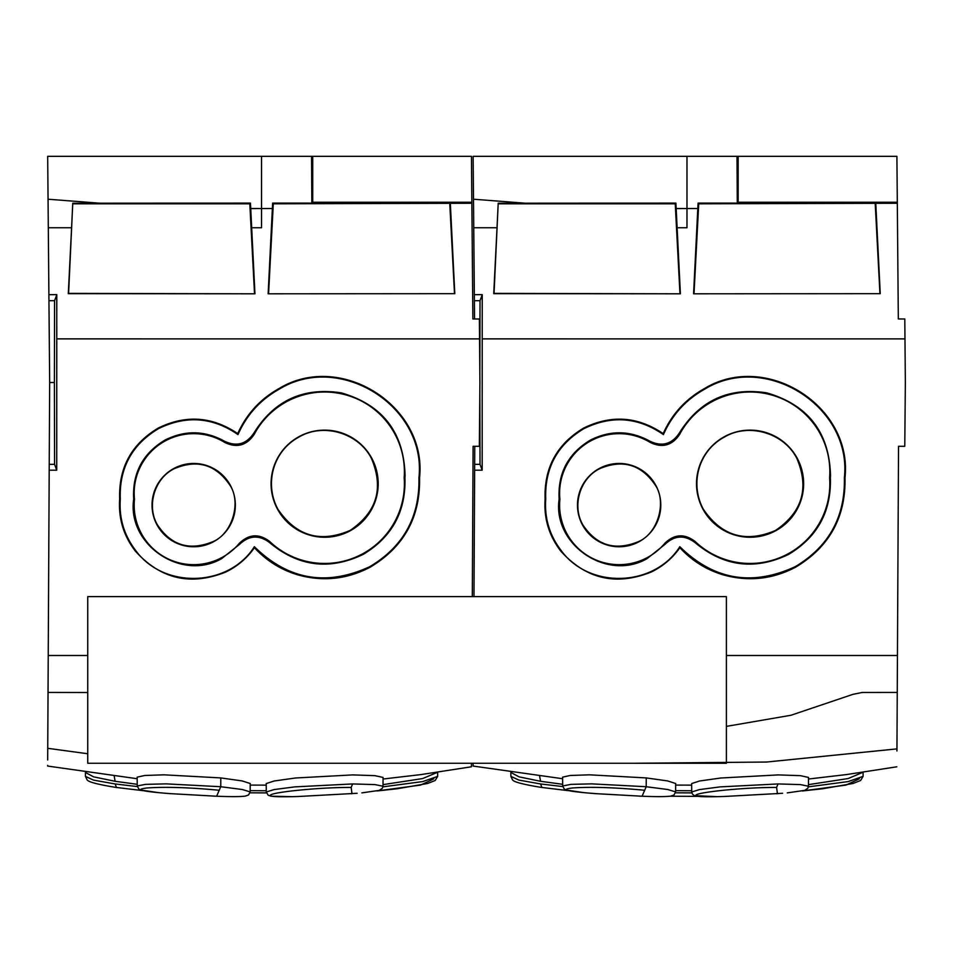 <?xml version="1.0" encoding="UTF-8"?>
<svg xmlns="http://www.w3.org/2000/svg" width="953" height="953" viewBox="0 0 953 953"><rect width="100%" height="100%" fill="white"/><g stroke="black" fill="none" stroke-linecap="round" stroke-linejoin="round"><path stroke-width="1.43" d="M143.307 790.692L116.445 787.464L143.331 790.692M137.28 786.559L115.146 783.962L93.489 780.102L85.448 776.385L85.413 772.466L93.62 776.85L115.134 781.293L114.205 776.123M137.22 784.295L115.134 781.293M266.411 792.896L250.031 792.813M266.268 790.752L250.174 790.668M87.747 753.752L47.745 748.308L47.733 750.273L48.889 529.094M137.161 778.72L47.65 766.057L47.65 765.366M47.686 759.97L47.721 752.941M47.721 752.822L47.733 750.428M208.826 763.27L314.276 763.27M471.437 763.27L471.425 766.784L420.904 774.586L383.058 779.018M291.963 796.672L271.117 796.196L268.21 795.255L266.28 791.943L266.209 783.58L274.071 781.007L295.394 778.005L352.646 774.908L374.898 775.647L383.07 777.445L382.987 786.225L374.97 784.593L352.61 783.938L351.169 787.44L352.002 793.694L351.216 793.754M213.317 796.1L216.617 796.231L220.762 786.725L220.798 777.922L242.217 780.936L250.234 783.533L250.162 791.883L242.217 789.501L220.762 786.725L166.263 783.866L145.452 784.367L137.232 785.987M220.798 777.922L164.035 774.825L144.761 775.48L137.161 777.148L137.232 785.951L138.852 789.072L140.746 790.025L158.401 792.634M437.677 772.395L437.641 776.385L422.739 781.579L382.939 786.844M437.689 772.228L422.691 778.553L383.011 784.641M49.199 470.186L49.663 382.51L54.392 382.51L54.583 464.337L56.727 470.21L49.199 470.186L48.234 655.497L87.747 655.497L48.234 655.497L48.555 593.481L47.745 748.308M266.28 792.003L274.107 789.572L294.751 786.88L352.61 783.938M250.162 791.919L248.566 794.957L245.326 796.112C240.335 796.756 230.721 796.791 216.498 796.22M433.818 778.863L420.595 785.081L377.078 790.942M351.169 787.44C322.293 787.273 280.885 791.324 272.141 794.266C266.03 796.494 274.809 797.232 298.48 796.494L357.137 793.289M218.928 790.228C189.337 787.452 165.393 786.69 147.096 787.964C134.206 789.489 141.187 791.312 168.062 793.468L171.111 793.694M568.75 790.692L541.876 787.464L568.774 790.692M562.723 786.559L540.589 783.962L518.932 780.102L510.891 776.385L510.856 772.466L519.063 776.85L540.577 781.293L539.636 776.123M562.651 784.295L540.577 781.293M670.042 796.22L697.739 796.363L670.066 796.208M691.854 792.896L675.474 792.813M691.711 790.752L675.617 790.668M473.105 763.27L473.093 765.366M634.269 763.27L766.641 762.031L896.952 748.891L896.94 750.988M691.723 792.003L691.64 783.58L699.514 781.007L720.837 778.005L778.089 774.908L800.341 775.647L808.513 777.445L808.43 786.225L800.413 784.593L778.053 783.938L776.6 787.44L777.445 793.694L776.647 793.754M638.76 796.1L642.06 796.231L646.205 786.725L646.241 777.922L667.66 780.936L675.677 783.533L675.606 791.883L667.66 789.501L646.205 786.725L591.694 783.866L570.895 784.367L562.675 785.987M646.241 777.922L589.466 774.825L570.204 775.48L562.604 777.148M896.976 744.114L897.404 662.8M863.12 772.395L863.084 776.385L848.182 781.579L808.382 786.844M863.12 772.228L848.134 778.553L808.442 784.641M479.847 388.943L480.026 464.337L482.17 470.21L474.642 470.186L473.975 596.614L474.332 529.094M896.952 748.891L897.44 655.497L726.389 655.497L897.44 655.497L726.389 655.497L897.44 655.497L898.536 446.278L904.778 446.302L905.35 382.51L904.802 319.005L898.322 318.957L897.309 203.275L698.728 203.811L698.072 203.108L697.799 208.516L686.982 208.54L686.982 156.328L473.129 156.328L473.748 227.755L497.025 227.755L498.205 203.239L525.401 203.203L473.498 199.225M717.406 796.672L694.451 795.66L692.486 794.206L691.723 791.943L699.55 789.572L720.194 786.88L778.053 783.938M675.606 791.919L674.009 794.957L670.769 796.112C665.778 796.756 656.164 796.791 641.941 796.22M859.261 778.863L846.038 785.081L802.521 790.942M776.6 787.44C747.724 787.273 706.328 791.324 697.584 794.266C691.473 796.494 700.252 797.232 723.923 796.494L782.58 793.289M644.371 790.228C614.78 787.452 590.836 786.69 572.527 787.964C559.637 789.489 566.63 791.312 593.505 793.468L596.554 793.694M87.747 763.27L726.389 763.27L726.389 596.614L87.747 596.614L87.747 763.27M204.728 156.328L471.461 156.328L471.866 203.275L273.297 203.811L272.629 203.108L272.367 208.516L261.551 208.54L261.551 156.328L47.686 156.328L48.305 227.755L71.582 227.755L72.762 203.239L99.958 203.203L48.055 199.225M175.543 156.328L47.686 156.328M472.307 596.614L473.105 446.278L479.335 446.302L479.907 382.51L479.371 319.005L472.879 318.957L471.866 203.275M49.663 382.51L48.305 227.755M261.551 156.328L312.727 156.328L312.727 202.239L471.854 202.239M312.727 202.239L311.845 203.12L272.629 203.108M378.198 203.06L439.881 202.775L378.198 202.501M454.795 293.667L268.138 293.798L454.795 293.667L450.328 203.239M268.138 293.798L272.367 208.516M72.762 203.239L68.604 293.369L254.951 293.798L250.46 203.108L99.958 203.203M254.951 293.798L68.294 293.667L71.582 227.755M48.889 294.668L56.787 294.644L56.727 470.21M87.747 655.497L48.234 655.497L87.747 655.497M237.726 433.615C212.209 416.378 185.68 414.555 158.138 428.135C131.371 444.181 118.553 467.863 119.661 499.158C118.351 518.456 123.58 535.765 135.338 551.084C160.569 579.114 190.695 586.095 225.73 572.05C237.38 566.404 246.946 558.279 254.427 547.701C266.363 560.662 280.754 569.703 297.598 574.802C322.853 581.902 347.071 579.353 370.229 567.154C403.965 546.939 420.416 517.134 419.558 477.739C427.313 406.157 340.674 351.121 279.134 388.502C260.372 398.95 246.565 413.995 237.726 433.615L237.976 434.592C246.72 414.781 260.538 399.593 279.432 389.05C340.328 351.883 426.718 406.55 418.927 477.739L419.558 477.739M54.583 464.337L49.234 464.337M54.392 382.51L54.583 300.683L48.948 300.683M54.583 300.683L56.787 294.644M311.845 203.12L311.56 156.34M268.591 293.369L273.297 203.811M449.78 203.811L454.486 293.369M256.131 208.576L250.734 208.612L256.131 208.576M254.499 293.369L249.805 203.811L250.46 203.108M418.927 477.739C419.808 516.848 403.476 546.474 369.931 566.594C326.724 586.607 288.211 579.972 254.368 546.688C228.899 587.119 164.035 589.371 135.838 550.691C124.152 535.479 118.97 518.301 120.292 499.158C119.149 468.149 131.871 444.646 158.436 428.683C186.121 415.091 212.638 417.069 237.976 434.592M254.368 546.688L254.427 547.701M119.661 499.158L120.292 499.158M249.805 203.811L73.31 203.811M133.682 499.158C126.999 544.842 181.856 581.842 221.692 558.577L239.596 544.318C249.138 535.276 259.145 534.716 269.639 542.626C298.372 566.618 329.571 570.537 363.248 554.36C392.076 536.992 405.978 511.451 404.942 477.739L405.073 475.69C403.989 432.519 382.737 404.906 341.317 392.862C303.233 387.013 274.023 400.51 253.689 433.353C246.267 444.193 236.606 446.85 224.694 441.322C204.871 430.363 184.894 429.994 164.738 440.215C142.628 453.64 132.276 473.284 133.682 499.158L134.468 499.158A59.515 59.515 0 0 0 239.382 543.27C249.007 533.99 259.121 533.418 269.711 541.518A79.754 79.754 0 0 0 404.167 477.739A79.754 79.754 0 0 0 254.141 434.485C246.624 445.551 236.856 448.22 224.837 442.49A59.515 59.515 0 0 0 134.468 499.158M224.694 441.322L224.837 442.49M253.689 433.353L254.141 434.485M404.942 477.739L404.167 477.739M269.639 542.626L269.711 541.518M239.596 544.318L239.382 543.27M298.956 436.677A53.571 53.571 0 0 0 277.621 509.367A53.571 53.571 0 0 0 350.323 530.702A53.571 53.571 0 0 0 371.646 458.012A53.571 53.571 0 0 0 298.956 436.677M173.72 468.554A41.658 41.658 0 0 0 157.126 525.091A41.658 41.658 0 0 0 213.675 541.673A41.658 41.658 0 0 0 230.257 485.137A41.658 41.658 0 0 0 173.72 468.554M350.156 530.392C376.983 512.106 384.035 488.043 371.313 458.19C358.28 432.853 323.412 422.644 299.111 436.962C272.415 451.222 264.422 484.434 277.907 509.224C296.204 536.134 320.279 543.198 350.096 530.428M173.946 468.828C197.176 458.905 215.854 464.397 229.971 485.291C241.276 501.814 232.699 532.965 213.52 541.399C190.028 551.251 171.349 545.747 157.448 524.912C146.417 506.246 154.267 478.668 173.887 468.864M630.171 156.328L896.904 156.328L897.309 203.275M600.986 156.328L473.129 156.328M474.761 446.29L474.642 470.186M474.546 318.969L473.748 227.755M686.982 156.328L738.17 156.328L738.17 202.239L897.297 202.239M738.17 202.239L737.288 203.12L698.072 203.108M803.641 203.06L865.324 202.775L803.641 202.501M880.238 293.667L693.581 293.798L880.238 293.667L875.771 203.239M693.581 293.798L697.799 208.516M498.205 203.239L494.047 293.369L680.394 293.798L675.903 203.108L525.401 203.203M680.394 293.798L493.737 293.667L497.025 227.755M474.332 294.668L482.23 294.644L482.17 470.21M663.169 433.615C637.652 416.378 611.123 414.555 583.581 428.135C556.814 444.181 543.996 467.863 545.104 499.158C543.794 518.456 549.011 535.765 560.781 551.084C586.012 579.114 616.138 586.095 651.173 572.05C662.823 566.404 672.389 558.279 679.87 547.701C691.807 560.662 706.197 569.703 723.041 574.802C748.296 581.902 772.502 579.353 795.672 567.154C829.408 546.939 845.847 517.134 845.001 477.739C852.744 406.157 766.117 351.121 704.577 388.502C685.815 398.95 672.008 413.995 663.169 433.615L663.419 434.592C672.151 414.781 685.969 399.593 704.875 389.05C765.771 351.883 852.161 406.55 844.37 477.739L845.001 477.739M480.026 464.337L474.665 464.337M479.847 375.935L480.026 300.683L474.38 300.683M480.026 300.683L482.23 294.644M737.288 203.12L736.991 156.34M694.034 293.369L698.728 203.811M875.223 203.811L879.929 293.369M681.574 208.576L676.177 208.612L681.574 208.576M679.942 293.369L675.236 203.811L675.903 203.108M844.37 477.739C845.251 516.848 828.919 546.474 795.374 566.594C752.167 586.607 713.642 579.972 679.811 546.688C654.342 587.119 589.478 589.371 561.281 550.691C549.595 535.479 544.413 518.301 545.735 499.158C544.592 468.149 557.302 444.646 583.879 428.683C611.564 415.091 638.081 417.069 663.419 434.592M679.811 546.688L679.87 547.701M545.104 499.158L545.735 499.158M675.236 203.811L498.753 203.811M559.125 499.158C552.442 544.842 607.287 581.842 647.135 558.577L665.039 544.318C674.569 535.276 684.588 534.716 695.082 542.626C723.815 566.618 755.014 570.537 788.691 554.36C817.519 536.992 831.409 511.451 830.385 477.739L830.516 475.69C829.432 432.519 808.18 404.906 766.76 392.862C728.676 387.013 699.454 400.51 679.132 433.353C671.71 444.193 662.049 446.85 650.137 441.322C630.314 430.363 610.337 429.994 590.181 440.215C568.071 453.64 557.719 473.284 559.125 499.158L559.911 499.158A59.515 59.515 0 0 0 664.825 543.27C674.45 533.99 684.564 533.418 695.154 541.518A79.754 79.754 0 0 0 829.61 477.739A79.754 79.754 0 0 0 679.584 434.485C672.068 445.551 662.299 448.22 650.28 442.49A59.515 59.515 0 0 0 559.911 499.158M650.137 441.322L650.28 442.49M679.132 433.353L679.584 434.485M830.385 477.739L829.61 477.739M695.082 542.626L695.154 541.518M665.039 544.318L664.825 543.27M724.399 436.677A53.571 53.571 0 0 0 703.064 509.367A53.571 53.571 0 0 0 775.754 530.702A53.571 53.571 0 0 0 797.089 458.012A53.571 53.571 0 0 0 724.399 436.677M599.163 468.554A41.658 41.658 0 0 0 582.569 525.091A41.658 41.658 0 0 0 639.106 541.673A41.658 41.658 0 0 0 655.7 485.137A41.658 41.658 0 0 0 599.163 468.554M724.554 436.962C697.834 451.234 689.865 484.434 703.338 509.224C721.647 536.134 745.711 543.198 775.539 530.428C802.426 512.106 809.478 488.043 796.756 458.19C783.723 432.853 748.855 422.644 724.554 436.962M599.389 468.828C622.619 458.905 641.298 464.397 655.414 485.291C666.719 501.814 658.142 532.977 638.951 541.399C615.471 551.251 596.781 545.747 582.891 524.912C571.86 506.234 579.71 478.656 599.33 468.864M116.445 787.464L115.146 783.962M48.031 692.426L87.747 692.521M168.05 793.468L170.361 793.635M541.876 787.464L540.589 783.962M726.389 726.389L790.954 715.262L852.84 694.38L862.143 692.474L897.25 692.426M588.215 793.027L595.804 793.635M479.538 338.887L56.751 338.875M251.663 227.755L261.551 227.755L261.551 208.54L250.734 208.516M904.969 338.887L482.194 338.875M677.095 227.755L686.982 227.755L686.982 208.54L676.165 208.516M116.349 787.464C88.403 782.997 87.795 780.567 87.092 779.852L85.448 776.385M266.221 785.141L250.222 785.093M437.641 776.385L435.152 780.519L427.563 783.485L397.127 788.774L377.054 790.954M382.987 786.225L382.403 788.238L379.365 790.359L361.842 792.884M162.772 793.027L168.062 793.468M170.384 793.646L216.617 796.231M541.78 787.464C513.846 782.997 513.238 780.567 512.535 779.852L510.891 776.385M473.093 766.057L562.604 778.72M896.856 766.796L846.347 774.586L808.501 779.018M691.664 785.141L675.665 785.093M562.592 777.148L562.675 785.951L564.283 789.072L566.189 790.025L583.844 792.634M863.084 776.385L860.595 780.519L852.995 783.485L822.57 788.774L802.497 790.954M808.43 786.225L807.846 788.238L804.797 790.359L787.285 792.884M595.828 793.646L642.06 796.231"/></g></svg>
